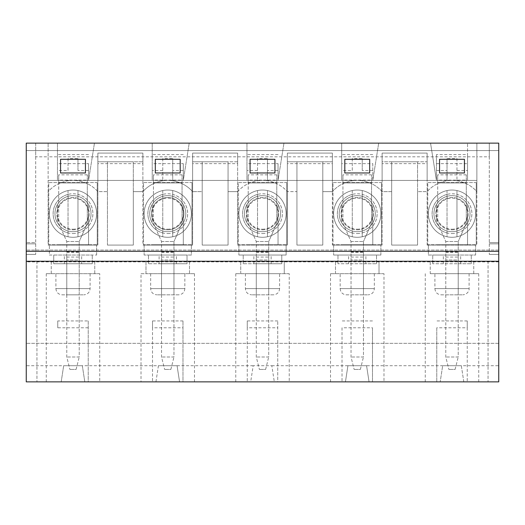 <?xml version="1.0" encoding="UTF-8"?>
<svg xmlns="http://www.w3.org/2000/svg" width="525" height="525" viewBox="0 0 525 525"><rect width="100%" height="100%" fill="white"/><g stroke="black" fill="none" stroke-linecap="round" stroke-linejoin="round"><path stroke-width="0.39" stroke-dasharray="2.62 1.97" d="M87.301 180.141L87.301 174.838L87.301 182.923L58.702 182.923L58.702 223.335L66.787 241.526L66.787 260.013L79.222 260.013L79.222 357L66.787 357L79.222 357L79.222 241.526L79.222 260.013L66.787 260.013L66.787 357L69.897 369.436L66.787 357L66.787 241.526L58.702 223.335L58.702 174.838L58.702 182.923L87.301 182.923L87.301 180.141L58.702 180.141M76.112 369.436L79.222 357L76.112 369.436L69.897 369.436L76.112 369.436M87.301 182.923L87.301 223.335L79.222 241.526L87.301 223.335L87.301 182.923M87.301 174.838L58.702 174.838M466.298 180.141L466.298 174.838L466.298 182.923L437.699 182.923L437.699 223.335L445.777 241.526L445.777 260.013L458.213 260.013L458.213 357L445.777 357L458.213 357L458.213 241.526L458.213 260.013L445.777 260.013L445.777 357L448.888 369.436L445.777 357L445.777 241.526L437.699 223.335L437.699 174.838L437.699 182.923L466.298 182.923L466.298 180.141L437.699 180.141M455.103 369.436L458.213 357L455.103 369.436L448.888 369.436L455.103 369.436M466.298 182.923L466.298 223.335L458.213 241.526L466.298 223.335L466.298 182.923M466.298 174.838L437.699 174.838M371.549 180.141L371.549 174.838L371.549 182.923L342.95 182.923L342.95 223.335L351.035 241.526L351.035 260.013L363.464 260.013L363.464 357L351.035 357L363.464 357L363.464 241.526L363.464 260.013L351.035 260.013L351.035 357L354.139 369.436L351.035 357L351.035 241.526L342.95 223.335L342.95 174.838L342.95 182.923L371.549 182.923L371.549 180.141L342.95 180.141M360.36 369.436L363.464 357L360.36 369.436L354.139 369.436L360.36 369.436M371.549 182.923L371.549 223.335L363.464 241.526L371.549 223.335L371.549 182.923M371.549 174.838L342.95 174.838M276.8 180.141L276.8 174.838L276.8 182.923L248.2 182.923L248.2 223.335L256.285 241.526L256.285 260.013L268.715 260.013L268.715 357L256.285 357L268.715 357L268.715 241.526L268.715 260.013L256.285 260.013L256.285 357L259.389 369.436L256.285 357L256.285 241.526L248.2 223.335L248.2 174.838L248.2 182.923L276.8 182.923L276.8 180.141L248.2 180.141M265.611 369.436L268.715 357L265.611 369.436L259.389 369.436L265.611 369.436M276.8 182.923L276.8 223.335L268.715 241.526L276.8 223.335L276.8 182.923M276.8 174.838L248.2 174.838M182.05 180.141L182.05 174.838L182.05 182.923L153.451 182.923L153.451 223.335L161.536 241.526L161.536 260.013L173.965 260.013L173.965 357L161.536 357L173.965 357L173.965 241.526L173.965 260.013L161.536 260.013L161.536 357L164.64 369.436L161.536 357L161.536 241.526L153.451 223.335L153.451 174.838L153.451 182.923L182.05 182.923L182.05 180.141L153.451 180.141M170.861 369.436L173.965 357L170.861 369.436L164.64 369.436L170.861 369.436M182.05 182.923L182.05 223.335L173.965 241.526L182.05 223.335L182.05 182.923M182.05 174.838L153.451 174.838M97.25 182.575L97.25 244.748L97.25 182.575L48.753 182.575L48.753 244.748L97.25 244.748L48.753 244.748L48.753 182.575L97.25 182.575M54.974 213.662A18.027 18.027 0 0 0 82.018 229.274A18.027 18.027 0 0 0 82.018 198.05A18.027 18.027 0 0 0 57.461 222.797L57.461 204.527A18.027 18.027 0 0 0 54.974 213.662M88.548 244.748L57.461 244.748L88.548 244.748L88.548 222.797A18.027 18.027 0 0 0 88.548 204.527L88.548 222.797A18.027 18.027 0 0 1 57.461 222.797L57.461 204.527A18.027 18.027 0 0 1 88.548 204.527L88.548 244.748M88.548 182.575L57.461 182.575L88.548 182.575M476.247 182.575L476.247 244.748L476.247 182.575L427.75 182.575L427.75 244.748L476.247 244.748L427.75 244.748L427.75 182.575L476.247 182.575M433.965 213.662A18.027 18.027 0 0 0 461.009 229.274A18.027 18.027 0 0 0 461.009 198.05A18.027 18.027 0 0 0 436.452 222.797L436.452 204.527A18.027 18.027 0 0 0 433.965 213.662M467.539 244.748L436.452 244.748L467.539 244.748L467.539 222.797A18.027 18.027 0 0 0 467.539 204.527L467.539 222.797A18.027 18.027 0 0 1 436.452 222.797L436.452 204.527A18.027 18.027 0 0 1 467.539 204.527L467.539 244.748M467.539 182.575L436.452 182.575L467.539 182.575M381.498 182.575L381.498 244.748L381.498 182.575L333.001 182.575L333.001 244.748L381.498 244.748L333.001 244.748L333.001 182.575L381.498 182.575M339.222 213.662A18.027 18.027 0 0 0 366.266 229.274A18.027 18.027 0 0 0 366.266 198.05A18.027 18.027 0 0 0 341.703 222.797L341.703 204.527A18.027 18.027 0 0 0 339.222 213.662M372.789 244.748L341.703 244.748L372.789 244.748L372.789 222.797A18.027 18.027 0 0 0 372.789 204.527L372.789 222.797A18.027 18.027 0 0 1 341.703 222.797L341.703 204.527A18.027 18.027 0 0 1 372.789 204.527L372.789 244.748M372.789 182.575L341.703 182.575L372.789 182.575M286.748 182.575L286.748 244.748L286.748 182.575L238.252 182.575L238.252 244.748L286.748 244.748L238.252 244.748L238.252 182.575L286.748 182.575M244.473 213.662A18.027 18.027 0 0 0 271.517 229.274A18.027 18.027 0 0 0 271.517 198.05A18.027 18.027 0 0 0 246.96 222.797L246.96 204.527A18.027 18.027 0 0 0 244.473 213.662M278.04 244.748L246.96 244.748L278.04 244.748L278.04 222.797A18.027 18.027 0 0 0 278.04 204.527L278.04 222.797A18.027 18.027 0 0 1 246.96 222.797L246.96 204.527A18.027 18.027 0 0 1 278.04 204.527L278.04 244.748M278.04 182.575L246.96 182.575L278.04 182.575M191.999 182.575L191.999 244.748L191.999 182.575L143.502 182.575L143.502 244.748L191.999 244.748L143.502 244.748L143.502 182.575L191.999 182.575M149.723 213.662A18.027 18.027 0 0 0 176.768 229.274A18.027 18.027 0 0 0 176.768 198.05A18.027 18.027 0 0 0 152.211 222.797L152.211 204.527A18.027 18.027 0 0 0 149.723 213.662M183.297 244.748L152.211 244.748L183.297 244.748L183.297 222.797A18.027 18.027 0 0 0 183.297 204.527L183.297 222.797A18.027 18.027 0 0 1 152.211 222.797L152.211 204.527A18.027 18.027 0 0 1 183.297 204.527L183.297 244.748M183.297 182.575L152.211 182.575L183.297 182.575M73.001 237.287A23.625 23.625 0 0 0 77.976 190.568A23.625 23.625 0 0 0 68.027 190.568L68.027 236.755A23.625 23.625 0 0 0 93.463 201.849A23.625 23.625 0 0 0 52.546 201.849A23.625 23.625 0 0 0 73.001 237.287A23.625 23.625 0 0 0 93.463 201.849A23.625 23.625 0 0 0 52.546 201.849A23.625 23.625 0 0 0 73.001 237.287M77.976 236.755L77.976 190.568L77.976 236.755A23.625 23.625 0 0 0 77.976 190.568M68.027 190.568L68.027 236.755A23.625 23.625 0 0 1 68.027 190.568A23.625 23.625 0 0 0 68.027 236.755M73.001 231.689A18.027 18.027 0 0 0 88.62 204.645A18.027 18.027 0 0 0 57.389 204.645A18.027 18.027 0 0 0 73.001 231.689A18.027 18.027 0 0 0 88.62 204.645A18.027 18.027 0 0 0 57.389 204.645A18.027 18.027 0 0 0 73.001 231.689M73.001 229.202A15.54 15.54 0 0 0 86.461 205.892A15.54 15.54 0 0 0 59.542 205.892A15.54 15.54 0 0 0 73.001 229.202M451.999 237.287A23.625 23.625 0 0 0 456.973 190.568A23.625 23.625 0 0 0 447.024 190.568L447.024 236.755A23.625 23.625 0 0 0 472.454 201.849A23.625 23.625 0 0 0 431.537 201.849A23.625 23.625 0 0 0 451.999 237.287A23.625 23.625 0 0 0 472.454 201.849A23.625 23.625 0 0 0 431.537 201.849A23.625 23.625 0 0 0 451.999 237.287M456.973 236.755L456.973 190.568L456.973 236.755A23.625 23.625 0 0 0 456.973 190.568M447.024 190.568L447.024 236.755A23.625 23.625 0 0 1 447.024 190.568A23.625 23.625 0 0 0 447.024 236.755M451.999 231.689A18.027 18.027 0 0 0 467.611 204.645A18.027 18.027 0 0 0 436.38 204.645A18.027 18.027 0 0 0 451.999 231.689A18.027 18.027 0 0 0 467.611 204.645A18.027 18.027 0 0 0 436.38 204.645A18.027 18.027 0 0 0 451.999 231.689M451.999 229.202A15.54 15.54 0 0 0 465.458 205.892A15.54 15.54 0 0 0 438.539 205.892A15.54 15.54 0 0 0 451.999 229.202M357.249 237.287A23.625 23.625 0 0 0 362.224 190.568A23.625 23.625 0 0 0 352.275 190.568L352.275 236.755A23.625 23.625 0 0 0 377.711 201.849A23.625 23.625 0 0 0 336.788 201.849A23.625 23.625 0 0 0 357.249 237.287A23.625 23.625 0 0 0 377.711 201.849A23.625 23.625 0 0 0 336.788 201.849A23.625 23.625 0 0 0 357.249 237.287M362.224 236.755L362.224 190.568L362.224 236.755A23.625 23.625 0 0 0 362.224 190.568M352.275 190.568L352.275 236.755A23.625 23.625 0 0 1 352.275 190.568A23.625 23.625 0 0 0 352.275 236.755M357.249 231.689A18.027 18.027 0 0 0 372.862 204.645A18.027 18.027 0 0 0 341.637 204.645A18.027 18.027 0 0 0 357.249 231.689A18.027 18.027 0 0 0 372.862 204.645A18.027 18.027 0 0 0 341.637 204.645A18.027 18.027 0 0 0 357.249 231.689M357.249 229.202A15.54 15.54 0 0 0 370.709 205.892A15.54 15.54 0 0 0 343.79 205.892A15.54 15.54 0 0 0 357.249 229.202M262.5 237.287A23.625 23.625 0 0 0 267.474 190.568A23.625 23.625 0 0 0 257.526 190.568L257.526 236.755A23.625 23.625 0 0 0 282.962 201.849A23.625 23.625 0 0 0 242.038 201.849A23.625 23.625 0 0 0 262.5 237.287A23.625 23.625 0 0 0 282.962 201.849A23.625 23.625 0 0 0 242.038 201.849A23.625 23.625 0 0 0 262.5 237.287M267.474 236.755L267.474 190.568L267.474 236.755A23.625 23.625 0 0 0 267.474 190.568M257.526 190.568L257.526 236.755A23.625 23.625 0 0 1 257.526 190.568A23.625 23.625 0 0 0 257.526 236.755M262.5 231.689A18.027 18.027 0 0 0 278.112 204.645A18.027 18.027 0 0 0 246.888 204.645A18.027 18.027 0 0 0 262.5 231.689A18.027 18.027 0 0 0 278.112 204.645A18.027 18.027 0 0 0 246.888 204.645A18.027 18.027 0 0 0 262.5 231.689M262.5 229.202A15.54 15.54 0 0 0 275.96 205.892A15.54 15.54 0 0 0 249.04 205.892A15.54 15.54 0 0 0 262.5 229.202M167.751 237.287A23.625 23.625 0 0 0 172.725 190.568A23.625 23.625 0 0 0 162.776 190.568L162.776 236.755A23.625 23.625 0 0 0 188.213 201.849A23.625 23.625 0 0 0 147.289 201.849A23.625 23.625 0 0 0 167.751 237.287A23.625 23.625 0 0 0 188.213 201.849A23.625 23.625 0 0 0 147.289 201.849A23.625 23.625 0 0 0 167.751 237.287M172.725 236.755L172.725 190.568L172.725 236.755A23.625 23.625 0 0 0 172.725 190.568M162.776 190.568L162.776 236.755A23.625 23.625 0 0 1 162.776 190.568A23.625 23.625 0 0 0 162.776 236.755M167.751 231.689A18.027 18.027 0 0 0 183.363 204.645A18.027 18.027 0 0 0 152.138 204.645A18.027 18.027 0 0 0 167.751 231.689A18.027 18.027 0 0 0 183.363 204.645A18.027 18.027 0 0 0 152.138 204.645A18.027 18.027 0 0 0 167.751 231.689M167.751 229.202A15.54 15.54 0 0 0 181.21 205.892A15.54 15.54 0 0 0 154.291 205.892A15.54 15.54 0 0 0 167.751 229.202M35.7 156.811L35.7 242.602L26.25 242.602L35.7 242.602L35.7 254.415L35.7 143.135L476.864 143.135L476.864 245.09L427.127 245.09L428.374 245.09L428.374 255.038L475.624 255.038L475.624 245.09L476.864 245.09L476.864 191.625A33.226 33.226 0 0 0 427.127 191.625L417.552 191.625L417.552 161.785L417.552 245.09L417.552 161.785L382.115 161.785L382.115 245.09L382.115 161.785L391.689 161.785L391.689 191.625L382.115 191.625A33.226 33.226 0 0 0 332.377 191.625L332.377 161.785L322.803 161.785L322.803 245.09L322.803 161.785L332.377 161.785L332.377 245.09L382.115 245.09L332.377 245.09L332.377 191.625L322.803 191.625L322.803 161.785L322.803 245.09L322.803 161.785L287.365 161.785L287.365 245.09L287.365 161.785L296.94 161.785L296.94 191.625L287.365 191.625A33.226 33.226 0 0 0 237.635 191.625L237.635 161.785L228.06 161.785L228.06 245.09L228.06 161.785L228.06 245.09L228.06 161.785L237.635 161.785L237.635 245.09L287.365 245.09L237.635 245.09L237.635 191.625L228.06 191.625L228.06 161.785L202.197 161.785L202.197 191.625L192.623 191.625L202.197 191.625L202.197 245.09L202.197 161.785L228.06 161.785L228.06 245.09L202.197 245.09L228.06 245.09L202.197 245.09L228.06 245.09L202.197 245.09L228.06 245.09L228.06 191.625L237.635 191.625A33.226 33.226 0 0 1 287.365 191.625L296.94 191.625L296.94 245.09L296.94 161.785L322.803 161.785L322.803 245.09L296.94 245.09L322.803 245.09L296.94 245.09L322.803 245.09L296.94 245.09L322.803 245.09L322.803 191.625L332.377 191.625A33.226 33.226 0 0 1 382.115 191.625L391.689 191.625L391.689 245.09L391.689 161.785L417.552 161.785L417.552 245.09L391.689 245.09L417.552 245.09L391.689 245.09L417.552 245.09L391.689 245.09L417.552 245.09L417.552 191.625L427.127 191.625A33.226 33.226 0 0 1 476.864 191.625L476.864 156.811L48.136 156.811L48.136 143.135L48.136 245.09L97.873 245.09L48.136 245.09L48.136 191.625A33.226 33.226 0 0 1 97.873 191.625L107.448 191.625L107.448 161.785L107.448 245.09L133.311 245.09L107.448 245.09L133.311 245.09L133.311 161.785L107.448 161.785L142.885 161.785L97.873 161.785L133.311 161.785L133.311 191.625L142.885 191.625A33.226 33.226 0 0 1 192.623 191.625L192.623 161.785L202.197 161.785L192.623 161.785L192.623 245.09L142.885 245.09L142.885 161.785L142.885 191.625L133.311 191.625L133.311 245.09L107.448 245.09L133.311 245.09L133.311 161.785L133.311 245.09L107.448 245.09L107.448 191.625L97.873 191.625A33.226 33.226 0 0 0 48.136 191.625L48.136 156.811L35.7 156.811L35.7 143.135L26.25 143.135L26.25 381.865L61.189 381.865L63.676 365.702L26.25 365.702M183.914 213.662A16.163 16.163 0 0 0 167.751 197.498A16.163 16.163 0 0 0 151.587 213.662A16.163 16.163 0 0 0 167.751 229.825A16.163 16.163 0 0 0 183.914 213.662M191.376 213.662A23.625 23.625 0 0 0 155.938 193.2A23.625 23.625 0 0 0 155.938 234.124A23.625 23.625 0 0 0 191.376 213.662A23.625 23.625 0 0 0 155.938 193.2A23.625 23.625 0 0 0 155.938 234.124A23.625 23.625 0 0 0 191.376 213.662M489.3 156.811L489.3 254.415L489.3 143.135L489.3 156.811L476.864 156.811L476.864 143.135L476.864 180.436L48.136 180.436L476.864 180.436L476.864 143.135L498.75 143.135L498.75 254.415L498.75 150.59L26.25 150.59L498.75 150.59L498.75 250.064L26.25 250.064L498.75 250.064L498.75 365.702L347.924 365.702L345.437 381.865L274.312 381.865L271.825 365.702L253.175 365.702L250.688 381.865L179.563 381.865L177.076 365.702L158.425 365.702L155.938 381.865L84.814 381.865L82.327 365.702L63.676 365.702L61.189 381.865L36.94 381.865L488.06 381.865L463.811 381.865L461.324 365.702L442.673 365.702L440.186 381.865L369.062 381.865L440.186 381.865L442.673 365.702M489.3 242.602L498.75 242.602L489.3 242.602M60.565 172.974L60.565 159.298L85.437 159.298L85.437 172.974L60.565 172.974L60.565 159.298L85.437 159.298L85.437 172.974L60.565 172.974L85.437 172.974L85.437 159.298L60.565 159.298L60.565 172.974L85.437 172.974L85.437 159.298L60.565 159.298L60.565 172.974L60.565 159.298L85.437 159.298L85.437 172.974L60.565 172.974L60.565 159.298L85.437 159.298L85.437 172.974L60.565 172.974M180.187 172.974L155.315 172.974L155.315 159.298L180.187 159.298L180.187 172.974L155.315 172.974L155.315 159.298L180.187 159.298L180.187 172.974L180.187 159.298L155.315 159.298L155.315 172.974L180.187 172.974L180.187 159.298L155.315 159.298L155.315 172.974L180.187 172.974L155.315 172.974L155.315 159.298L180.187 159.298L180.187 172.974L155.315 172.974L155.315 159.298L180.187 159.298L180.187 172.974M274.936 172.974L250.064 172.974L250.064 159.298L274.936 159.298L274.936 172.974L250.064 172.974L250.064 159.298L274.936 159.298L274.936 172.974L274.936 159.298L250.064 159.298L250.064 172.974L274.936 172.974L274.936 159.298L250.064 159.298L250.064 172.974L274.936 172.974L250.064 172.974L250.064 159.298L274.936 159.298L274.936 172.974L250.064 172.974L250.064 159.298L274.936 159.298L274.936 172.974M369.685 172.974L344.813 172.974L344.813 159.298L369.685 159.298L369.685 172.974L344.813 172.974L344.813 159.298L369.685 159.298L369.685 172.974L369.685 159.298L344.813 159.298L344.813 172.974L369.685 172.974L369.685 159.298L344.813 159.298L344.813 172.974L369.685 172.974L344.813 172.974L344.813 159.298L369.685 159.298L369.685 172.974L344.813 172.974L344.813 159.298L369.685 159.298L369.685 172.974M464.435 172.974L439.563 172.974L439.563 159.298L464.435 159.298L464.435 172.974L439.563 172.974L439.563 159.298L464.435 159.298L464.435 172.974L464.435 159.298L439.563 159.298L439.563 172.974L464.435 172.974L464.435 159.298L439.563 159.298L439.563 172.974L464.435 172.974L439.563 172.974L439.563 159.298L464.435 159.298L464.435 172.974L439.563 172.974L439.563 159.298L464.435 159.298L464.435 172.974M427.127 245.09L427.127 161.785L417.552 161.785L427.127 161.785L427.127 245.09M97.873 245.09L97.873 161.785L97.873 245.09M144.126 245.09L144.126 255.038L144.126 245.09L142.885 245.09L142.885 191.625A33.226 33.226 0 0 1 192.623 191.625L192.623 245.09L144.126 245.09L191.376 245.09L191.376 255.038L144.126 255.038L191.376 255.038L191.376 245.09M228.06 161.785L202.197 161.785L228.06 161.785M417.552 161.785L391.689 161.785L417.552 161.785L417.552 245.09L417.552 161.785M286.125 213.662A23.625 23.625 0 0 0 250.688 193.2A23.625 23.625 0 0 0 250.688 234.124A23.625 23.625 0 0 0 286.125 213.662A23.625 23.625 0 0 0 250.688 193.2A23.625 23.625 0 0 0 250.688 234.124A23.625 23.625 0 0 0 286.125 213.662M380.874 213.662A23.625 23.625 0 0 0 345.437 193.2A23.625 23.625 0 0 0 345.437 234.124A23.625 23.625 0 0 0 380.874 213.662A23.625 23.625 0 0 0 345.437 193.2A23.625 23.625 0 0 0 345.437 234.124A23.625 23.625 0 0 0 380.874 213.662M49.376 213.662A23.625 23.625 0 0 0 84.814 234.124A23.625 23.625 0 0 0 84.814 193.2A23.625 23.625 0 0 0 49.376 213.662A23.625 23.625 0 0 0 84.814 234.124A23.625 23.625 0 0 0 84.814 193.2A23.625 23.625 0 0 0 49.376 213.662M475.624 213.662A23.625 23.625 0 0 0 440.186 193.2A23.625 23.625 0 0 0 440.186 234.124A23.625 23.625 0 0 0 475.624 213.662A23.625 23.625 0 0 0 440.186 193.2A23.625 23.625 0 0 0 440.186 234.124A23.625 23.625 0 0 0 475.624 213.662M498.75 261.26L26.25 261.26M322.803 161.785L296.94 161.785L322.803 161.785M73.001 229.825A16.163 16.163 0 0 0 86.999 205.577A16.163 16.163 0 0 0 59.003 205.577A16.163 16.163 0 0 0 73.001 229.825A16.163 16.163 0 0 0 89.165 213.662A16.163 16.163 0 0 0 73.001 197.498A16.163 16.163 0 0 0 56.838 213.662A16.163 16.163 0 0 0 73.001 229.825M383.985 273.689L330.514 273.689L383.985 273.689L383.985 381.865M330.514 273.689L330.514 381.865M49.376 255.038L96.626 255.038L49.376 255.038L49.376 245.09L49.376 255.038M53.727 255.038L92.275 255.038L53.727 255.038L53.727 263.74L92.275 263.74L53.727 263.74L53.727 255.038M379.011 261.26L430.238 261.26L379.011 261.26L379.011 273.689L379.011 261.26M289.236 273.689L235.764 273.689L289.236 273.689L289.236 381.865M235.764 273.689L235.764 381.865M357.249 229.825A16.163 16.163 0 0 0 371.247 205.577A16.163 16.163 0 0 0 343.252 205.577A16.163 16.163 0 0 0 357.249 229.825A16.163 16.163 0 0 0 373.413 213.662A16.163 16.163 0 0 0 357.249 197.498A16.163 16.163 0 0 0 341.086 213.662A16.163 16.163 0 0 0 357.249 229.825M284.261 261.26L335.488 261.26L284.261 261.26L284.261 273.689L284.261 261.26M296.94 245.09L296.94 161.785L296.94 245.09M363.464 294.827L363.464 263.74L337.975 263.74L376.523 263.74L363.464 263.74L363.464 255.038L337.975 255.038L376.523 255.038L363.464 255.038L363.464 294.827L351.035 294.827L351.035 255.038L351.035 294.827L363.464 294.827M337.975 263.74L337.975 255.038L337.975 263.74M376.523 263.74L376.523 255.038L376.523 263.74M380.874 255.038L380.874 245.09L380.874 255.038L333.624 255.038L380.874 255.038M333.624 245.09L333.624 255.038L333.624 245.09L380.874 245.09M366.575 365.702L369.062 381.865L366.575 365.702L347.924 365.702L345.437 381.865L277.732 381.865L277.732 320.939L277.732 381.865L274.312 381.865L271.825 365.702L253.175 365.702L250.688 381.865L182.982 381.865L182.982 320.939L182.982 381.865L179.563 381.865L177.076 365.702L63.676 365.702M342.018 327.777L342.018 381.865L342.018 327.777L372.481 327.777L372.481 381.865L372.481 327.777M372.481 320.939L342.018 320.939M346.369 294.827L368.13 294.827L346.369 294.827C342.595 294.459 340.522 292.386 340.154 288.612L374.345 288.612L340.154 288.612L340.154 273.689L374.345 273.689L340.154 273.689M335.488 273.689L335.488 261.26L335.488 273.689M391.689 245.09L391.689 161.785L391.689 245.09M79.222 294.827L79.222 255.038L79.222 294.827L66.787 294.827L66.787 255.038L66.787 294.827L79.222 294.827M92.275 263.74L92.275 255.038L92.275 263.74M96.626 255.038L96.626 245.09L96.626 255.038M49.376 245.09L96.626 245.09M88.233 327.777L57.77 327.777L57.77 320.939L88.233 320.939L88.233 381.865L84.814 381.865L82.327 365.702M57.77 327.777L57.77 320.939M99.737 273.689L46.272 273.689L99.737 273.689L99.737 381.865M46.272 273.689L46.272 381.865M88.233 320.939L88.233 381.865L155.938 381.865L158.425 365.702M62.121 294.827L83.882 294.827L62.121 294.827C58.347 294.459 56.273 292.386 55.906 288.612L90.097 288.612L55.906 288.612L55.906 273.689L90.097 273.689L55.906 273.689M51.24 273.689L51.24 261.26L36.94 261.26L51.24 261.26L51.24 273.689M94.763 273.689L94.763 261.26L145.989 261.26L94.763 261.26L94.763 273.689M141.015 273.689L194.486 273.689L145.989 273.689L145.989 261.26L145.989 273.689L141.015 273.689L141.015 381.865M36.94 261.26L36.94 381.865L36.94 261.26M35.7 254.415L26.25 254.415L35.7 254.415M35.7 243.849L26.25 243.849L35.7 243.849M451.999 229.825A16.163 16.163 0 0 0 468.162 213.662A16.163 16.163 0 0 0 451.999 197.498A16.163 16.163 0 0 0 435.835 213.662A16.163 16.163 0 0 0 451.999 229.825A16.163 16.163 0 0 0 465.997 205.577A16.163 16.163 0 0 0 438.001 205.577A16.163 16.163 0 0 0 451.999 229.825M458.213 294.827L458.213 263.74L432.725 263.74L471.273 263.74L458.213 263.74L458.213 255.038L432.725 255.038L471.273 255.038L458.213 255.038L458.213 294.827L445.777 294.827L445.777 255.038L445.777 294.827L458.213 294.827M432.725 263.74L432.725 255.038L432.725 263.74M471.273 263.74L471.273 255.038L471.273 263.74M428.374 245.09L475.624 245.09L475.624 255.038L428.374 255.038L428.374 245.09L475.624 245.09M498.75 365.702L498.75 381.865L463.811 381.865L461.324 365.702M467.23 327.777L467.23 381.865L467.23 320.939L467.23 327.777L436.767 327.777L436.767 381.865L436.767 327.777M107.448 245.09L107.448 161.785L107.448 245.09M194.486 273.689L194.486 381.865M189.512 273.689L189.512 261.26L240.739 261.26L189.512 261.26L189.512 273.689M240.739 273.689L240.739 261.26L240.739 273.689M279.595 273.689L245.405 273.689L279.595 273.689L279.595 288.612L245.405 288.612L279.595 288.612C279.228 292.386 277.154 294.459 273.381 294.827L251.619 294.827L273.381 294.827M245.405 273.689L245.405 288.612C245.772 292.386 247.846 294.459 251.619 294.827M268.715 294.827L256.285 294.827L268.715 294.827L268.715 255.038L243.226 255.038L281.774 255.038L268.715 255.038L268.715 294.827M247.268 327.777L247.268 381.865L247.268 320.939L247.268 327.777L277.732 327.777M347.924 365.702L271.825 365.702M277.732 320.939L247.268 320.939M238.875 245.09L238.875 255.038L238.875 245.09L286.125 245.09L286.125 255.038L238.875 255.038L286.125 255.038L286.125 245.09M262.5 229.825A16.163 16.163 0 0 0 276.498 205.577A16.163 16.163 0 0 0 248.502 205.577A16.163 16.163 0 0 0 262.5 229.825A16.163 16.163 0 0 0 278.663 213.662A16.163 16.163 0 0 0 262.5 197.498A16.163 16.163 0 0 0 246.337 213.662A16.163 16.163 0 0 0 262.5 229.825M243.226 263.74L243.226 255.038L243.226 263.74L281.774 263.74L281.774 255.038L281.774 263.74L256.285 263.74L256.285 255.038L256.285 294.827L256.285 263.74L243.226 263.74M202.197 245.09L202.197 161.785L202.197 245.09M184.846 273.689L150.655 273.689L184.846 273.689L184.846 288.612L150.655 288.612L184.846 288.612C184.478 292.386 182.405 294.459 178.631 294.827L156.87 294.827L178.631 294.827M150.655 273.689L150.655 288.612C151.023 292.386 153.097 294.459 156.87 294.827M173.965 294.827L161.536 294.827L173.965 294.827L173.965 255.038L148.477 255.038L187.025 255.038L173.965 255.038L173.965 294.827M152.519 327.777L152.519 381.865L152.519 320.939L152.519 327.777L182.982 327.777M182.982 320.939L152.519 320.939M167.751 229.825A16.163 16.163 0 0 0 181.748 205.577A16.163 16.163 0 0 0 153.753 205.577A16.163 16.163 0 0 0 167.751 229.825M148.477 263.74L148.477 255.038L148.477 263.74L187.025 263.74L187.025 255.038L187.025 263.74L161.536 263.74L161.536 255.038L161.536 294.827L161.536 263.74L148.477 263.74M498.75 251.311L26.25 251.311M253.175 365.702L177.076 365.702M441.118 294.827L462.879 294.827L441.118 294.827C437.338 294.459 435.271 292.386 434.903 288.612L469.094 288.612L434.903 288.612L434.903 273.689L469.094 273.689L434.903 273.689M467.23 320.939L436.767 320.939M489.3 254.415L498.75 254.415L489.3 254.415M133.311 245.09L133.311 161.785L133.311 245.09M430.238 273.689L478.728 273.689L430.238 273.689L430.238 261.26L430.238 273.689M473.76 273.689L473.76 261.26L488.06 261.26L473.76 261.26L473.76 273.689M425.263 273.689L425.263 381.865M488.06 261.26L488.06 381.865L488.06 261.26M478.728 273.689L478.728 381.865M489.3 243.849L498.75 243.849L489.3 243.849M498.75 343.324L26.25 343.324L498.75 343.324M498.75 261.877L26.25 261.877M427.127 163.649L427.127 153.077L382.115 153.077L427.127 153.077L427.127 180.436L427.127 163.649L382.115 163.649L382.115 153.077L382.115 180.436L382.115 163.649M48.136 143.135L476.864 143.135L48.136 143.135M142.885 163.649L142.885 153.077L97.873 153.077L97.873 180.436L97.873 153.077L142.885 153.077L142.885 180.436L142.885 163.649L97.873 163.649M237.635 163.649L237.635 153.077L192.623 153.077L192.623 180.436L192.623 153.077L237.635 153.077L237.635 180.436L237.635 163.649L192.623 163.649M332.377 163.649L332.377 153.077L287.365 153.077L287.365 180.436L287.365 153.077L332.377 153.077L332.377 180.436L332.377 163.649L287.365 163.649M372.789 163.649L372.789 180.436L378.702 143.135L341.703 143.135L378.702 143.135L372.789 180.436L341.703 180.436L341.703 143.135L341.703 180.436L372.789 180.436L341.703 180.436L341.703 154.586L341.703 180.436L372.789 180.436L372.789 163.649L341.703 163.649M88.548 163.649L88.548 180.436L94.454 143.135L57.461 143.135L94.454 143.135L88.548 180.436L57.461 180.436L88.548 180.436L57.461 180.436L57.461 143.135L57.461 180.436L88.548 180.436L88.548 163.649L57.461 163.649M430.546 143.135L467.539 143.135L430.546 143.135L436.452 180.436L467.539 180.436L436.452 180.436L467.539 180.436L467.539 143.135L467.539 180.436L467.539 154.586L467.539 180.436L436.452 180.436L430.546 143.135M183.297 163.649L183.297 180.436L189.203 143.135L152.211 143.135L189.203 143.135L183.297 180.436L152.211 180.436L183.297 180.436L152.211 180.436L152.211 143.135L152.211 180.436L183.297 180.436L183.297 163.649L152.211 163.649M278.04 163.649L278.04 180.436L283.953 143.135L246.96 143.135L283.953 143.135L278.04 180.436L246.96 180.436L278.04 180.436L246.96 180.436L246.96 143.135L246.96 180.436L278.04 180.436L278.04 163.649L246.96 163.649M372.789 170.487L362.224 170.487L362.224 158.563L352.275 158.563L352.275 170.487L341.703 170.487M372.789 154.586L341.703 154.586M88.548 170.487L77.976 170.487L77.976 158.563L68.027 158.563L68.027 170.487L57.461 170.487M68.027 170.487L68.027 158.563M456.973 158.563L456.973 180.436L456.973 158.563L447.024 158.563L447.024 180.436L447.024 158.563M257.526 158.563L257.526 180.436L257.526 158.563L267.474 158.563L267.474 180.436L267.474 158.563M278.04 154.586L246.96 154.586M278.04 170.487L267.474 170.487M257.526 170.487L246.96 170.487M352.275 170.487L352.275 158.563M162.776 158.563L162.776 180.436L162.776 158.563L172.725 158.563L172.725 180.436L172.725 158.563M183.297 154.586L152.211 154.586M183.297 170.487L172.725 170.487M162.776 170.487L152.211 170.487M436.452 154.586L436.452 180.436L436.452 154.586L467.539 154.586M436.452 163.649L467.539 163.649M436.452 170.487L447.024 170.487M456.973 170.487L467.539 170.487M88.548 154.586L57.461 154.586M77.976 158.563L77.976 170.487M362.224 158.563L362.224 170.487M66.787 241.526L79.222 241.526L66.787 241.526M66.787 244.893L79.222 244.893M66.787 251.869L79.222 251.869M66.787 257.073L79.222 257.073M66.787 252.348L79.222 252.348M445.777 241.526L458.213 241.526L445.777 241.526M445.777 244.893L458.213 244.893M445.777 251.869L458.213 251.869M445.777 257.073L458.213 257.073M445.777 252.348L458.213 252.348M351.035 241.526L363.464 241.526L351.035 241.526M351.035 244.893L363.464 244.893M351.035 251.869L363.464 251.869M351.035 257.073L363.464 257.073M351.035 252.348L363.464 252.348M256.285 241.526L268.715 241.526L256.285 241.526M256.285 244.893L268.715 244.893M256.285 251.869L268.715 251.869M256.285 257.073L268.715 257.073M256.285 252.348L268.715 252.348M161.536 241.526L173.965 241.526L161.536 241.526M161.536 244.893L173.965 244.893M161.536 251.869L173.965 251.869M161.536 257.073L173.965 257.073M161.536 252.348L173.965 252.348M77.976 232.923A19.898 19.898 0 0 0 77.976 194.401M68.027 194.401A19.898 19.898 0 0 0 68.027 232.923M73.001 233.553A19.898 19.898 0 0 0 90.234 203.713A19.898 19.898 0 0 0 55.775 203.713A19.898 19.898 0 0 0 73.001 233.553M456.973 232.923A19.898 19.898 0 0 0 456.973 194.401M447.024 194.401A19.898 19.898 0 0 0 447.024 232.923M451.999 233.553A19.898 19.898 0 0 0 469.225 203.713A19.898 19.898 0 0 0 434.766 203.713A19.898 19.898 0 0 0 451.999 233.553M362.224 232.923A19.898 19.898 0 0 0 362.224 194.401M352.275 194.401A19.898 19.898 0 0 0 352.275 232.923M357.249 233.553A19.898 19.898 0 0 0 374.476 203.713A19.898 19.898 0 0 0 340.016 203.713A19.898 19.898 0 0 0 357.249 233.553M267.474 232.923A19.898 19.898 0 0 0 267.474 194.401M257.526 194.401A19.898 19.898 0 0 0 257.526 232.923M262.5 233.553A19.898 19.898 0 0 0 279.727 203.713A19.898 19.898 0 0 0 245.273 203.713A19.898 19.898 0 0 0 262.5 233.553M172.725 232.923A19.898 19.898 0 0 0 172.725 194.401M162.776 194.401A19.898 19.898 0 0 0 162.776 232.923M167.751 233.553A19.898 19.898 0 0 0 184.984 203.713A19.898 19.898 0 0 0 150.524 203.713A19.898 19.898 0 0 0 167.751 233.553M348.593 263.74L348.593 255.038M365.899 263.74L365.899 255.038M64.352 263.74L64.352 255.038M81.657 263.74L81.657 255.038M443.343 263.74L443.343 255.038M460.648 263.74L460.648 255.038M271.149 263.74L271.149 255.038M253.851 263.74L253.851 255.038M176.407 263.74L176.407 255.038M159.101 263.74L159.101 255.038M374.345 273.689L374.345 288.612C373.977 292.386 371.903 294.459 368.13 294.827M90.097 273.689L90.097 288.612C89.729 292.386 87.662 294.459 83.882 294.827M469.094 273.689L469.094 288.612C469.409 289.682 468.293 294.276 462.879 294.827"/><path stroke-width="0.79" d="M180.187 172.974L155.315 172.974L155.315 159.298L180.187 159.298L180.187 172.974L180.187 159.298L155.315 159.298L155.315 172.974L180.187 172.974M26.25 251.311L26.25 143.135L498.75 143.135L498.75 251.311L26.25 251.311L26.25 261.26L498.75 261.26L498.75 251.311M464.435 172.974L439.563 172.974L439.563 159.298L464.435 159.298L464.435 172.974L464.435 159.298L439.563 159.298L439.563 172.974L464.435 172.974M60.565 172.974L60.565 159.298L85.437 159.298L85.437 172.974L60.565 172.974L85.437 172.974L85.437 159.298L60.565 159.298L60.565 172.974M369.685 172.974L344.813 172.974L344.813 159.298L369.685 159.298L369.685 172.974L369.685 159.298L344.813 159.298L344.813 172.974L369.685 172.974M274.936 172.974L250.064 172.974L250.064 159.298L274.936 159.298L274.936 172.974L274.936 159.298L250.064 159.298L250.064 172.974L274.936 172.974M498.75 261.26L498.75 381.865L26.25 381.865L26.25 261.26"/></g></svg>
